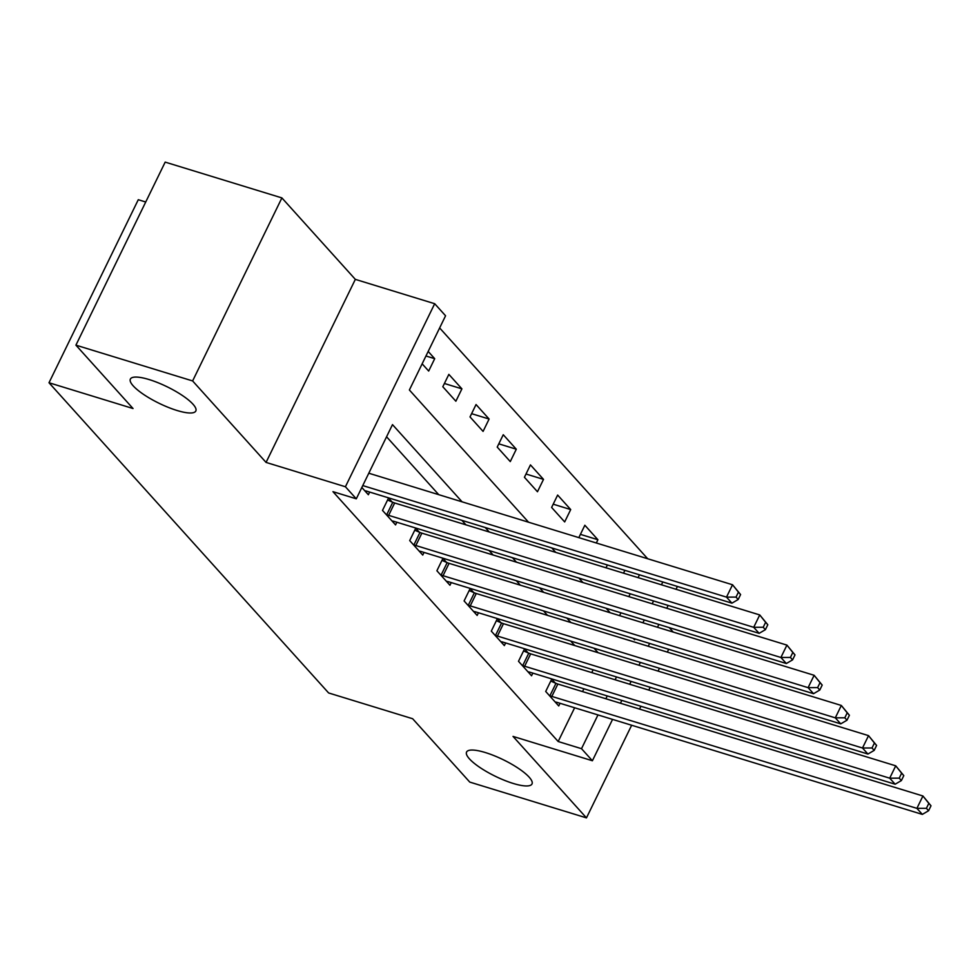 <?xml version="1.0" encoding="UTF-8"?>
<svg xmlns="http://www.w3.org/2000/svg" width="980" height="980" viewBox="0 0 980 980"><rect width="100%" height="100%" fill="white"/><g stroke="black" fill="none" stroke-linecap="round" stroke-linejoin="round"><path stroke-width="1.47" d="M485.357 752.554A36.407 9.175 26 0 1 518.665 768.528A36.407 9.175 26 0 1 532.005 783.963A36.407 9.175 26 0 1 513.214 783.449A36.407 9.175 26 0 1 479.906 767.475A36.407 9.175 26 0 1 466.566 752.052A36.407 9.175 26 0 1 485.357 752.554M149.168 379.579A36.407 9.175 26 0 1 182.476 395.553A36.407 9.175 26 0 1 195.816 410.988A36.407 9.175 26 0 1 177.025 410.485A36.407 9.175 26 0 1 143.717 394.511A36.407 9.175 26 0 1 130.377 379.076A36.407 9.175 26 0 1 149.168 379.579M647.364 558.649L671.018 565.901M673.26 632.088L669.205 627.592M145.726 202.003L138.278 199.712L49 382.751L328.619 692.958L412.641 718.732L469.763 782.089L586.469 817.884L631.647 725.249M49 382.751L133.035 408.525L75.913 345.156L165.179 162.117L281.897 197.911L192.619 380.938L266.058 462.413L345.413 486.754L434.691 303.714L445.569 315.781L409.383 389.991L528.563 522.218M266.058 462.413L355.336 279.374L281.897 197.911M355.336 279.374L434.691 303.714M647.449 558.477L439.64 327.945M639.536 709.079L640.92 706.261M648.797 690.092L650.181 687.262M658.07 671.092L659.442 668.274M667.331 652.104L668.703 649.274M75.913 345.156L192.619 380.938M619.581 615.624L620.952 612.794M628.842 596.636L630.214 593.807M638.102 577.637L639.487 574.807M422.147 363.813L428.677 371.053L434.704 358.68L428.187 351.44M442.813 386.745L455.872 401.224L461.911 388.852L448.852 374.372L442.813 386.745M470.02 416.916L483.079 431.396L489.106 419.036L476.047 404.544L470.02 416.916M497.215 447.088L510.274 461.58L516.301 449.208L503.255 434.728L497.215 447.088M524.423 477.272L537.469 491.752L543.508 479.379L530.45 464.9L524.423 477.272M551.618 507.444L564.676 521.923L570.703 509.563L557.645 495.072L551.618 507.444M596.318 542.994L597.91 539.735L584.852 525.255L578.825 537.628M606.02 567.788L607.392 564.97M623.513 573.165L624.897 570.336M462.082 501.821L392.49 424.622L356.304 498.82L332.955 491.666L558.171 741.517L574.635 707.768M582.524 691.598L583.896 688.769M591.785 672.611L593.157 669.781M574.746 645.551L570.691 641.055M547.538 615.366L543.496 610.883M520.343 585.195L516.288 580.699M493.136 555.023L489.094 550.527M465.941 524.839L461.886 520.356M438.746 494.667L386.561 436.774M361.828 487.489L368.358 494.729L369.656 492.058M392.074 501.968L388.533 498.048L382.494 510.409L395.553 524.9L396.851 522.242M419.269 532.152L415.728 528.22L409.701 540.593L422.748 555.072L424.046 552.414M446.464 562.324L442.923 558.392L436.896 570.764L449.955 585.244L451.253 582.586M473.671 592.496L470.13 588.576L464.091 600.936L477.15 615.428L478.448 612.77M500.866 622.68L497.326 618.748L491.299 631.12L504.357 645.6L505.656 642.941M528.073 652.852L524.533 648.919L518.494 661.292L531.552 675.771L532.851 673.113M555.268 683.023L551.728 679.103L545.701 691.464L558.747 705.955L560.046 703.297M612.561 719.394L592.398 760.75L513.03 736.409L586.469 817.884M592.398 760.75L581.508 748.683L597.971 714.922M558.171 741.517L581.508 748.683M356.304 498.82L345.413 486.754M677.413 586.444L676.029 589.274M668.139 605.432L666.768 608.262M658.879 624.432L657.507 627.261M649.617 643.419L648.233 646.249M640.357 662.419L638.972 665.249M631.083 681.406L629.711 684.236M621.822 700.406L620.45 703.236M633.313 638.421L634.599 639.842L635.028 638.948M642.917 622.778L644.301 619.96M652.178 603.79L653.562 600.961M661.439 584.791L662.823 581.973M551.716 547.894L555.758 552.389M578.911 578.077L582.965 582.561M606.118 608.249L610.16 612.733M598.082 652.705L594.027 648.209M570.887 622.533L566.832 618.037M543.68 592.349L539.637 587.865M516.485 562.177L512.43 557.681M489.277 532.005L485.235 527.51M605.861 698.752L607.245 695.935M615.122 679.765L616.506 676.935M425.957 355.997L434.704 358.68M580.405 534.37L597.91 539.735M553.198 504.185L570.703 509.563M526.003 474.014L543.508 479.379M498.808 443.842L516.301 449.208M471.601 413.67L489.106 419.036M444.406 383.486L461.911 388.852M362.759 485.578L726.499 597.126L731.938 603.166L366.875 491.213A5.684 1.433 -154 0 0 365.295 490.858L364.817 490.796M368.786 473.218L732.538 584.766L740.598 594.554L738.43 592.141L736.017 597.09L738.185 599.503L740.598 594.554M736.017 597.09L726.499 597.126L732.538 584.766L738.43 592.141M731.938 603.166L738.185 599.503M386.034 514.341L386.745 514.647A5.684 1.433 -154 0 0 388.644 515.358L753.706 627.31L759.145 633.337L394.083 521.385A5.684 1.433 -154 0 0 392.49 521.029L392.012 520.968M387.566 500.021L392.772 502.274A5.684 1.433 -154 0 0 394.671 502.985L759.733 614.938L767.806 624.738L765.625 622.325L763.212 627.261L765.392 629.687L767.806 624.738M763.212 627.261L753.706 627.31L759.733 614.938L765.625 622.325M759.145 633.337L765.392 629.687M413.241 544.513L413.94 544.819A5.684 1.433 -154 0 0 415.839 545.529L780.901 657.482L786.34 663.521L421.277 551.569A5.684 1.433 -154 0 0 419.697 551.201L419.22 551.152M414.761 530.192L419.967 532.459A5.684 1.433 -154 0 0 421.865 533.157L786.928 645.11L795.001 654.91L792.82 652.496L790.407 657.445L792.587 659.859L795.001 654.91M790.407 657.445L780.901 657.482L786.928 645.11L792.82 652.496M786.34 663.521L792.587 659.859M440.437 574.697L441.135 575.003A5.684 1.433 -154 0 0 443.034 575.701L808.096 687.654L813.547 693.693L448.485 581.74A5.684 1.433 -154 0 0 446.892 581.385L446.415 581.324M441.968 560.376L447.174 562.63A5.684 1.433 -154 0 0 449.073 563.341L814.135 675.293L822.196 685.081L820.027 682.668L817.614 687.617L819.782 690.03L822.196 685.081M817.614 687.617L808.096 687.654L814.135 675.293L820.027 682.668M813.547 693.693L819.782 690.03M467.632 604.868L468.342 605.174A5.684 1.433 -154 0 0 470.241 605.885L835.303 717.838L840.742 723.865L475.68 611.912A5.684 1.433 -154 0 0 474.1 611.557L473.61 611.496M469.163 590.548L474.369 592.802A5.684 1.433 -154 0 0 476.268 593.513L841.33 705.465L849.403 715.265L847.222 712.852L844.809 717.789L846.99 720.202L849.403 715.265M844.809 717.789L835.303 717.838L841.33 705.465L847.222 712.852M840.742 723.865L846.99 720.202M494.839 635.04L495.537 635.346A5.684 1.433 -154 0 0 497.436 636.057L862.498 748.01L867.937 754.049L502.875 642.096A5.684 1.433 -154 0 0 501.295 641.729L500.817 641.68M496.37 620.72L501.576 622.986A5.684 1.433 -154 0 0 503.475 623.684L868.537 735.637L876.598 745.437L874.43 743.024L872.016 747.973L874.185 750.386L876.598 745.437M872.016 747.973L862.498 748.01L868.537 735.637L874.43 743.024M867.937 754.049L874.185 750.386M522.034 665.224L522.744 665.518A5.684 1.433 -154 0 0 524.643 666.229L889.705 778.181L895.144 784.221L530.082 672.268A5.684 1.433 -154 0 0 528.49 671.913L528.012 671.851M523.565 650.904L528.771 653.158A5.684 1.433 -154 0 0 530.67 653.868L895.732 765.821L903.805 775.609L901.625 773.196L899.211 778.145L901.392 780.558L903.805 775.609M899.211 778.145L889.705 778.181L895.732 765.821L901.625 773.196M895.144 784.221L901.392 780.558M549.241 695.396L549.939 695.702A5.684 1.433 -154 0 0 551.838 696.413L916.9 808.353L922.339 814.392L557.277 702.439A5.684 1.433 -154 0 0 555.697 702.084L555.207 702.023M550.76 681.076L555.966 683.33A5.684 1.433 -154 0 0 557.865 684.04L922.927 795.993L931 805.793L928.82 803.367L926.406 808.316L928.587 810.73L931 805.793M926.406 808.316L916.9 808.353L922.927 795.993L928.82 803.367M922.339 814.392L928.587 810.73M386.745 514.647L392.772 502.274M388.644 515.358L394.671 502.985M413.94 544.819L419.967 532.459M415.839 545.529L421.865 533.157M441.135 575.003L447.174 562.63M443.034 575.701L449.073 563.341M468.342 605.174L474.369 592.802M470.241 605.885L476.268 593.513M495.537 635.346L501.576 622.986M497.436 636.057L503.475 623.684M522.744 665.518L528.771 653.158M524.643 666.229L530.67 653.868M549.939 695.702L555.966 683.33M551.838 696.413L557.865 684.04"/></g></svg>

